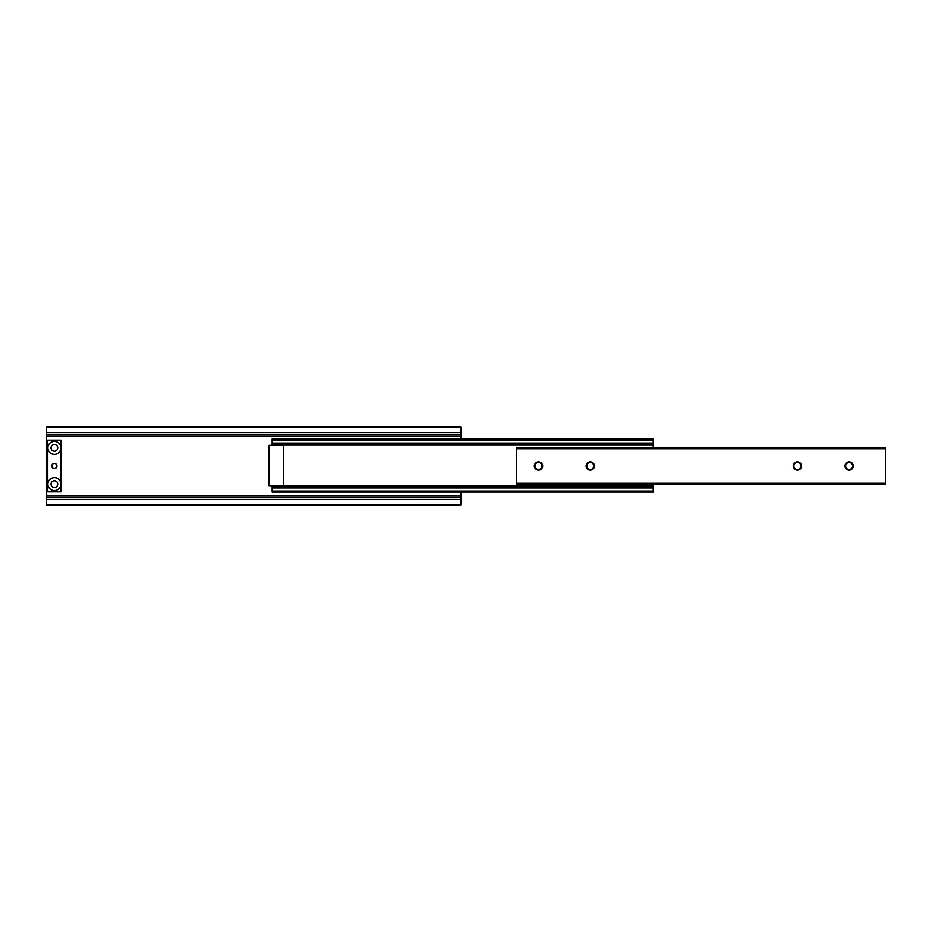 <?xml version="1.0" encoding="UTF-8"?>
<svg xmlns="http://www.w3.org/2000/svg" width="932" height="932" viewBox="0 0 932 932"><rect width="100%" height="100%" fill="white"/><g stroke="black" fill="none" stroke-linecap="round" stroke-linejoin="round"><path stroke-width="1.4" d="M57.679 447.873A3.309 3.309 0 0 0 54.371 444.564A3.309 3.309 0 0 0 51.05 447.873A3.309 3.309 0 0 0 54.371 451.193A3.309 3.309 0 0 0 57.679 447.873M57.679 484.127A3.309 3.309 0 0 0 54.371 480.807A3.309 3.309 0 0 0 51.05 484.127A3.309 3.309 0 0 0 54.371 487.436A3.309 3.309 0 0 0 57.679 484.127M460.827 436.199L460.827 432.553L46.6 432.553L46.6 434.3L460.827 434.3L46.6 434.324L46.6 436.199L460.827 436.199L460.827 438.902M46.6 436.199L46.6 497.676L460.827 497.676L460.827 499.447L46.6 499.447L46.6 497.676L460.827 497.7L460.827 492.108M460.827 499.447L460.827 504.829L46.6 504.829L46.6 499.447M460.827 432.553L460.827 427.171L46.6 427.171L46.6 432.553M57.737 447.873A3.367 3.367 0 0 1 54.371 451.239A3.367 3.367 0 0 1 51.004 447.873A3.367 3.367 0 0 1 54.371 444.517A3.367 3.367 0 0 1 57.737 447.873M56.957 466A2.586 2.586 0 0 1 54.371 468.586A2.586 2.586 0 0 1 51.773 466A2.586 2.586 0 0 1 54.371 463.414A2.586 2.586 0 0 1 56.957 466M57.737 484.127A3.367 3.367 0 0 1 54.371 487.483A3.367 3.367 0 0 1 51.004 484.127A3.367 3.367 0 0 1 54.371 480.761A3.367 3.367 0 0 1 57.737 484.127M54.371 454.35A6.477 6.477 0 0 1 47.893 447.873A6.477 6.477 0 0 1 54.371 441.407A6.477 6.477 0 0 1 60.836 447.873A6.477 6.477 0 0 1 54.371 454.35M54.371 490.593A6.477 6.477 0 0 1 47.893 484.127A6.477 6.477 0 0 1 54.371 477.65A6.477 6.477 0 0 1 60.836 484.127A6.477 6.477 0 0 1 54.371 490.593M60.941 440.114L60.941 491.886L47.788 491.886L47.788 440.114L60.941 440.114M272.144 492.108L653.227 492.108L272.144 492.108L272.144 491.071L653.227 491.071L653.227 492.108M272.144 485.7L272.144 486.935L653.227 486.935L653.227 491.071M272.144 486.935L272.144 491.071M653.227 484.314L653.227 486.935M272.144 438.902L653.227 438.902L272.144 438.902L272.144 444.086L653.227 444.086L653.227 447.686M272.144 444.086L272.144 445.31M653.227 438.902L653.227 444.086M269.033 485.7L269.033 445.31L283.538 445.31L283.538 485.7L269.033 485.7M594.43 466A4.171 4.171 0 0 0 590.271 461.829A4.171 4.171 0 0 0 586.1 466A4.171 4.171 0 0 0 590.271 470.171A4.171 4.171 0 0 0 594.43 466M593.789 466A3.518 3.518 0 0 0 590.271 462.482A3.518 3.518 0 0 0 586.741 466A3.518 3.518 0 0 0 590.271 469.518A3.518 3.518 0 0 0 593.789 466M542.657 466A4.171 4.171 0 0 0 538.486 461.829A4.171 4.171 0 0 0 534.316 466A4.171 4.171 0 0 0 538.486 470.171A4.171 4.171 0 0 0 542.657 466M542.005 466A3.518 3.518 0 0 0 538.486 462.482A3.518 3.518 0 0 0 534.968 466A3.518 3.518 0 0 0 538.486 469.518A3.518 3.518 0 0 0 542.005 466M853.328 466A4.171 4.171 0 0 0 849.157 461.829A4.171 4.171 0 0 0 844.986 466A4.171 4.171 0 0 0 849.157 470.171A4.171 4.171 0 0 0 853.328 466M852.675 466A3.518 3.518 0 0 0 849.157 462.482A3.518 3.518 0 0 0 845.639 466A3.518 3.518 0 0 0 849.157 469.518A3.518 3.518 0 0 0 852.675 466M801.543 466A4.171 4.171 0 0 0 797.373 461.829A4.171 4.171 0 0 0 793.214 466A4.171 4.171 0 0 0 797.373 470.171A4.171 4.171 0 0 0 801.543 466M800.903 466A3.518 3.518 0 0 0 797.373 462.482A3.518 3.518 0 0 0 793.854 466A3.518 3.518 0 0 0 797.373 469.518A3.518 3.518 0 0 0 800.903 466M516.747 484.314L885.4 484.314L885.4 447.686L516.747 447.686L516.747 484.314M516.747 447.686L885.4 447.686M46.6 495.801L460.827 495.801M272.144 487.972L653.227 487.972M272.144 485.898L653.227 485.898M272.144 445.123L653.227 445.123M272.144 443.05L653.227 443.05M272.144 439.939L653.227 439.939M516.747 483.277L885.4 483.277M516.747 448.723L885.4 448.723"/></g></svg>
